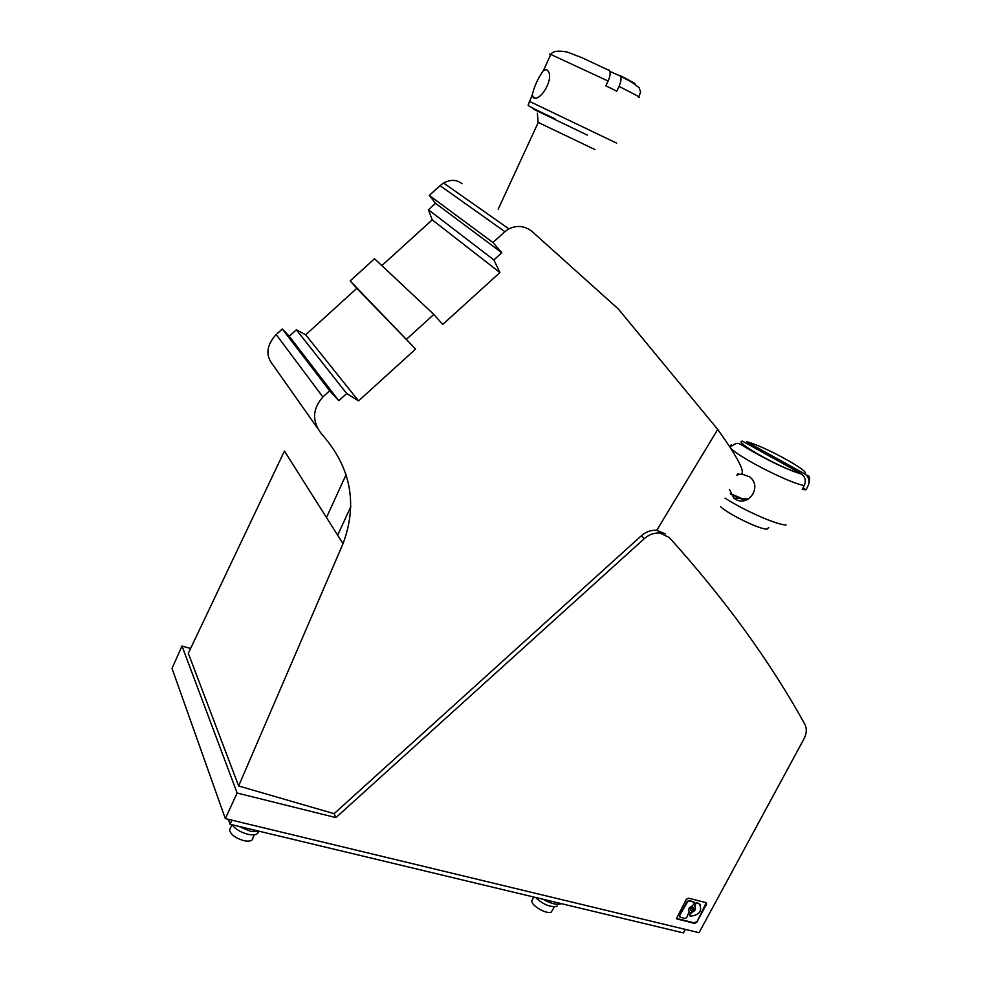 <?xml version="1.0" encoding="UTF-8"?>
<svg xmlns="http://www.w3.org/2000/svg" width="982" height="982" viewBox="0 0 982 982"><rect width="100%" height="100%" fill="white"/><g stroke="black" fill="none" stroke-linecap="round" stroke-linejoin="round"><path stroke-width="1.47" d="M679.974 916.01L680.109 917.213L684.994 918.489L686.651 917.642L689.168 911.713C687.94 909.246 688.971 907.331 692.261 905.969L694.299 903.452L694.139 902.225L689.278 900.936L687.621 901.783L679.605 915.506L679.875 916.881M335.905 817.601L237.141 793.039L225.32 818.595L699.061 932.704L803.988 738.832C806.762 733.431 807.02 728.521 804.774 724.127C770.035 661.352 724.9 599.167 669.343 537.584L660.113 533.042C654.417 532.575 649.151 534.453 644.302 538.652L335.905 817.601L334.101 813.673L238.638 785.981L188.311 653.288L284.424 451.045L343.025 543.697C357.792 504.134 351.028 467.984 322.734 435.259L321.789 434.24C311.871 421.56 312.227 409.138 322.869 396.961L329.67 390.799L282.3 328.995L276.188 334.555L322.869 396.961M499.899 272.566L493.872 259.935L428.434 209.767L432.215 219.845L499.899 272.566L442.747 324.453L433.835 314.436L374.547 258.745L350.169 280.901L415.632 349.064L358.54 400.877L305.684 334.801L296.355 329.805L289.248 336.249L338.815 400.705L346.72 393.524L296.355 329.805M358.54 400.877L346.72 393.524M462.006 183.708C456.753 179.546 450.603 179.313 443.569 183.02L440.046 185.635L504.895 231.678L508.897 228.855C517.097 225.013 524.781 225.848 531.913 231.359L618.267 308.937L717.719 429.404C741.398 462.559 747.977 477.35 737.47 473.79M440.046 185.635L429.306 195.393L492.952 242.529L501.802 252.73L493.872 259.935M504.895 231.678L492.952 242.529M689.278 900.936L687.24 901.28L679.605 915.506M676.512 918.501L686.332 899.291L688.554 898.174L706.254 902.691L706.463 904.336L696.778 922.258L706.23 902.679M676.831 918.956L694.581 923.375L696.778 922.258M690.518 908.792L690.727 910.547L693.587 909.553L693.366 907.798L690.518 908.792M692.997 907.282L690.15 908.289L690.371 910.056M694.029 902.065L688.91 900.433M429.306 195.393L435.542 203.311L501.802 252.73M228.303 819.307L230.07 824.266L683.411 932.9L685.301 929.389M690.285 916.255L690.371 916.267C699.54 914.991 702.535 910.854 699.368 903.857L697.429 902.974L695.772 903.821L694.937 906.632C696.152 909.111 695.133 911.026 691.844 912.376L689.818 914.893L690.285 916.255M676.5 918.465L694.213 922.871L696.41 921.754M700.105 904.545L697.06 902.47L695.403 903.317L694.814 906.484M317.505 428.164L272.787 364.703C265.3 355.337 266.429 345.296 276.188 334.555M691.844 912.376L690.346 912.708L689.708 915.764M665.379 533.84L656.774 530.292C651.152 529.887 646.009 531.716 641.332 535.767L334.101 813.673M435.542 203.311L428.434 209.767M433.835 314.436L406.671 339.097M350.169 280.901L356.785 288.377L305.684 334.801M415.632 349.064L356.785 288.377M656.774 530.292L717.719 429.404M282.3 328.995L289.248 336.249M329.67 390.799L338.815 400.705M691.475 911.861C694.397 910.78 695.538 909.037 694.912 906.607M225.32 818.595L172.022 668.411L181.989 646.033L190.569 648.476M237.141 793.039L181.989 646.033M343.025 543.697L238.638 785.981M432.215 219.845L381.851 265.606M231.961 820.191L230.07 824.266M546.458 69.501L543.439 70.471C538.124 77.946 534.392 86.072 532.244 94.849L533.484 97.734C540.37 102.067 554.805 77.946 547.723 70.643L546.458 69.501M260.39 831.533L250.52 831.312L238.822 826.365M258.499 831.963C257.444 834.749 253.859 835.51 247.722 834.246C240.639 832.294 235.422 829.127 232.083 824.757M254.375 834.761L252.963 837.781C252.73 840.837 249.649 841.795 243.72 840.641C235.557 838.149 230.819 834.614 229.493 830.023L230.586 827.642M609.92 71.416L620.489 76.117C621.545 78.376 621.054 81.801 619.028 86.416L616.782 91.191L605.882 85.815L608.116 81.027C610.178 76.326 610.657 72.877 609.577 70.643L581.761 57.619L567.252 52.046C558.181 50.328 552.694 51.125 550.804 54.452L608.116 81.027M608.668 69.857L609.577 70.643M554.364 906.779L551.27 912.082C546.569 914.524 531.372 905.76 531.765 900.862L532.686 899.07M802.957 488.066L806.013 489.76L802.22 489.49L804.27 485.55C806.148 481.192 805.387 477.436 801.999 474.269C788.988 470.317 772.994 462.988 754.029 452.26C735.764 442.219 739.777 440.918 730.031 447.068C733.493 454.494 788.288 482.972 804.27 485.55M729.466 489.429L733.849 498.144L735.432 499.237C748.8 507.412 762.633 486.127 749.561 476.81L741.594 473.95M739.188 474.294L736.709 475.276M800.772 473.447L742.441 441.163C731.971 441.127 783.943 470.022 800.772 473.447L801.999 474.269M746.516 441.716L804.577 473.815C812.924 472.772 763.345 445.472 746.516 441.716M804.577 473.815L806.553 475.337C809.291 478.467 809.794 481.978 808.051 485.857L806.013 489.76M561.36 903.661L560.894 903.882C556.61 905.097 550.73 903.575 543.242 899.316M557.199 905.969L556.45 906.386C549.785 907.27 542.825 904.299 535.583 897.474M641.332 535.767L644.302 538.652M538.21 122.431L594.932 149.559M555.112 119.031L533.398 109.1L587.346 135.123M529.286 101.293L616.671 143.139M619.028 86.416C636.041 94.959 642.498 98.556 638.41 97.193M619.814 75.405C632.187 81.702 637.023 84.489 634.311 83.752M550.558 54.967L549.417 54.108L550.804 54.452L543.439 70.471M720.604 506.737C729.307 514.777 759.994 529.556 767.089 529.138L768.82 527.334M745.117 500.378L730.718 494.167M745.596 500.243L730.485 493.651M725.023 498.107C744.491 510.738 777.535 525.223 786.079 524.94M731.173 444.871L730.019 447.105M443.569 183.02L508.897 228.855M657.216 530.292L660.113 533.042M350.856 506.552L337.661 535.227M532.539 96.764L535.067 97.979M231.948 824.72L229.493 830.023M537.375 113.2L538.161 122.615L498.193 209.203M620.489 76.117L632.077 82.39L639.122 87.668L640.62 92.124L638.779 96.752M806.553 475.337C809.61 475.178 810.396 477.878 808.91 483.451M748.529 498.954L733.849 498.144M346.069 474.723L326.478 517.539M533.729 897.032L531.765 900.862M532.244 94.849L528.144 105.184C527.42 105.59 536.295 110.094 554.769 118.712M730.448 493.565L745.682 500.219M730.817 494.351L744.945 500.427"/></g></svg>
